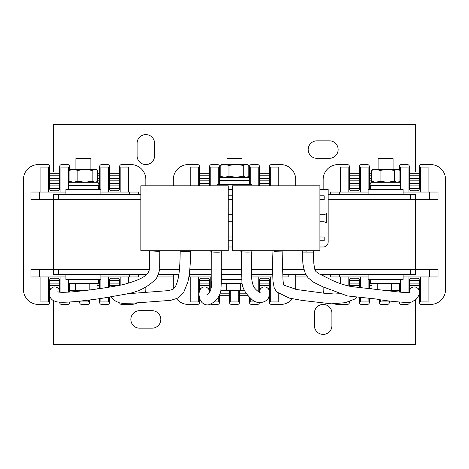 <?xml version="1.0" encoding="UTF-8"?>
<svg xmlns="http://www.w3.org/2000/svg" width="469" height="469" viewBox="0 0 469 469"><rect width="100%" height="100%" fill="white"/><g stroke="black" fill="none" stroke-linecap="round" stroke-linejoin="round"><path stroke-width="0.7" d="M429.317 269.464L438.058 269.464L438.058 276.962L429.317 276.962L429.317 269.464L314.822 269.464L410.586 269.464L410.586 274.465L320.239 274.465M304.023 269.464L282.696 269.464L304.023 269.464M272.63 269.464L251.677 269.464L272.63 269.464M241.646 269.464L221.28 269.464L241.646 269.464M211.232 269.464L189.798 269.464L211.232 269.464M179.428 269.464L159.489 269.464L179.428 269.464M146.662 274.465L58.414 274.465L58.414 269.464L149.412 269.464L53.419 269.464L53.419 194.535L140.841 194.535M410.586 274.465L415.581 274.465L415.581 199.536L328.159 199.536L410.586 199.536L410.586 194.535L328.159 194.535M58.414 194.535L58.414 199.536L140.841 199.536L30.942 199.536L30.942 192.038L39.683 192.038L39.683 199.536M145.836 179.551L145.836 185.794L145.836 179.551A14.985 14.985 0 0 0 130.851 164.566L121.606 164.566A1.999 1.999 0 0 0 119.607 166.565L119.607 172.059L109.617 172.059M119.607 166.565L119.607 188.796A1.999 1.999 0 0 1 117.613 190.789L111.616 190.789A1.999 1.999 0 0 1 109.617 188.796L109.617 166.565A1.999 1.999 0 0 0 107.618 164.566L101.626 164.566A1.999 1.999 0 0 0 99.627 166.565L99.627 172.059L97.693 172.059M69.658 170.036L69.658 166.565A1.999 1.999 0 0 0 67.659 164.566L61.662 164.566A1.999 1.999 0 0 0 59.669 166.565L59.669 172.059L49.673 172.059M47.68 304.434L38.435 304.434L47.68 304.434A1.999 1.999 0 0 0 49.673 302.435L49.931 296.941M49.673 173.307L59.669 173.307M97.693 173.307L99.627 173.307M109.617 173.307L119.607 173.307M49.673 175.805L59.669 175.805L49.673 175.828M119.607 175.805L109.617 175.805L119.607 175.828M99.627 175.805L97.693 175.805L99.627 175.828M49.673 178.326L59.669 178.326M69.658 290.674L70.004 290.674M119.607 178.326L109.617 178.326M99.627 178.326L97.693 178.326M49.673 180.852L59.669 180.852M49.673 178.355L59.669 178.355M69.658 290.645L69.975 290.645M49.673 288.148L51.426 288.148M57.916 288.148L59.669 288.148M97.042 288.148L99.627 288.148M119.607 178.355L109.617 178.355M99.627 178.355L97.693 178.355M119.607 180.852L109.617 180.852M99.627 180.852L97.693 180.852M49.673 183.373L59.669 183.373L49.673 183.373M49.673 180.876L59.669 180.876M49.673 288.124L51.455 288.124M57.886 288.124L59.669 288.124M97.042 288.124L99.627 288.124M49.673 285.627L59.669 285.627L49.673 285.627M97.042 285.627L99.627 285.627L97.042 285.627M109.617 285.627L117.954 285.627L109.617 285.627M119.607 180.876L109.617 180.876M99.627 180.876L97.693 180.876M119.607 183.373L109.617 183.373L119.607 183.373M99.627 183.373L98.127 183.373L99.627 183.373M49.673 185.871L59.669 185.871M49.673 283.129L59.669 283.129M98.379 283.129L99.627 283.129M109.617 283.129L119.607 283.129M119.607 185.871L109.617 185.871M99.627 185.871L98.379 185.871M49.673 188.391L59.669 188.391M49.673 185.894L59.669 185.894M49.673 283.106L59.669 283.106M98.379 283.106L99.627 283.106M109.617 283.106L119.607 283.106M49.673 280.609L59.669 280.609M98.379 280.609L99.627 280.609M109.617 280.609L119.607 280.609M119.607 185.894L109.617 185.894M99.627 185.894L98.379 185.894M119.607 188.391L109.617 188.391M99.627 188.391L98.379 188.391M49.673 188.421L59.669 188.421M49.673 280.579L59.669 280.579M98.379 280.579L99.627 280.579M109.617 280.579L119.607 280.579M119.607 188.421L109.617 188.421M99.627 188.421L98.379 188.421M49.673 302.435L49.673 296.273M49.673 293.875L49.673 280.204A1.999 1.999 0 0 1 51.672 278.211L57.669 278.211A1.999 1.999 0 0 1 59.669 280.204L59.669 292.164M59.669 302.095L59.669 302.435A1.999 1.999 0 0 0 61.662 304.434L67.659 304.434L61.662 304.434M67.659 304.434A1.999 1.999 0 0 0 69.658 302.435L69.658 302.013L69.658 302.435M69.658 292.07L69.658 283.452M79.648 301.174L79.648 302.435A1.999 1.999 0 0 0 81.647 304.434L87.639 304.434L81.647 304.434M87.639 304.434A1.999 1.999 0 0 0 89.638 302.435L89.638 299.949L89.638 302.435M99.481 279.46A1.999 1.999 0 0 1 99.627 280.204L99.627 288.582M99.627 298.653L99.627 302.435A1.999 1.999 0 0 0 101.626 304.434L107.618 304.434L101.626 304.434M107.618 304.434A1.999 1.999 0 0 0 109.617 302.435L109.617 297.264L109.617 302.435M109.617 287.087L109.617 280.204A1.999 1.999 0 0 1 111.616 278.211L117.613 278.211A1.999 1.999 0 0 1 119.607 280.204L119.607 285.293M119.665 302.904A1.999 1.999 0 0 0 121.606 304.434L130.851 304.434L121.606 304.434M130.851 304.434A14.985 14.985 0 0 0 137.792 302.728M145.595 292.099A14.985 14.985 0 0 0 145.836 289.449L145.836 287.116L145.836 289.449M145.836 274.465L145.836 275.203L145.836 274.465M121.606 164.566L130.851 164.566M101.626 164.566L107.618 164.566M99.627 166.565L99.627 188.796A1.999 1.999 0 0 1 99.481 189.54M69.658 182.3L69.658 181.573M61.662 164.566L67.659 164.566M59.669 166.565L59.669 188.796A1.999 1.999 0 0 1 57.669 190.789L51.672 190.789A1.999 1.999 0 0 1 49.673 188.796L49.673 166.565A1.999 1.999 0 0 0 47.68 164.566L38.435 164.566L47.68 164.566M38.435 164.566A14.985 14.985 0 0 0 23.45 179.551L23.45 289.449L23.45 179.551M23.45 289.449A14.985 14.985 0 0 0 38.435 304.434M58.414 274.465L53.419 274.465L53.419 269.464L30.942 269.464L30.942 276.962L48.424 276.962L48.424 301.936L40.932 301.936L40.932 276.962M65.912 192.038L48.424 192.038L48.424 167.064L40.932 167.064L40.932 192.038L39.683 192.038M68.41 189.54L68.41 167.064L60.917 167.064L60.917 192.038M129.602 194.535L129.602 192.038L108.368 192.038L108.368 167.064L100.876 167.064L100.876 189.54L65.912 189.54L65.912 194.535M128.348 192.038L128.348 167.064L120.855 167.064L120.855 192.038M138.343 194.535L138.343 192.038L129.602 192.038M100.876 276.962L138.343 276.962L138.343 274.465M100.876 298.495L100.876 301.936L108.368 301.936L108.368 297.457M80.897 301.045L80.897 301.936L88.389 301.936L88.389 300.119M108.368 192.038L100.876 192.038M48.424 192.038L40.932 192.038M48.424 276.962L65.912 276.962M60.917 292.269L60.917 276.962M68.41 279.46L68.41 292.152M100.876 288.4L100.876 279.46L65.912 279.46L65.912 274.465M108.368 276.962L108.368 287.28M120.855 285.023L120.855 276.962M128.348 276.962L128.348 283.147M39.683 269.464L39.683 276.962M129.602 276.962L129.602 274.465M295.693 179.551L295.693 185.794L295.693 179.551A14.985 14.985 0 0 0 280.708 164.566L271.463 164.566A1.999 1.999 0 0 0 269.464 166.565L269.464 172.059L259.474 172.059M259.474 185.794L259.474 166.565A1.999 1.999 0 0 0 257.481 164.566L251.484 164.566A1.999 1.999 0 0 0 249.485 166.565L249.485 172.059L248.799 172.059M220.201 172.059L219.515 172.059M219.515 184.546L219.515 166.565A1.999 1.999 0 0 0 217.516 164.566L211.519 164.566A1.999 1.999 0 0 0 209.526 166.565L209.526 172.059L199.536 172.059M210.587 304.205A1.999 1.999 0 0 0 211.519 304.434L217.516 304.434A1.999 1.999 0 0 0 219.515 302.435L219.515 296.941L229.505 296.941M229.505 290.944L229.505 302.435A1.999 1.999 0 0 0 231.504 304.434L237.496 304.434A1.999 1.999 0 0 0 239.495 302.435L239.495 296.941L249.238 296.941M268.807 296.941L269.464 296.941M199.536 173.307L209.526 173.307M219.515 173.307L220.201 173.307M248.799 173.307L249.485 173.307M259.474 173.307L269.464 173.307M248.066 295.693L239.495 295.693M229.505 295.693L219.515 295.693M199.536 175.805L209.526 175.805L199.536 175.828M219.515 175.805L220.201 175.805L219.515 175.828M220.067 293.195L229.505 293.195L220.072 293.172M239.495 293.195L246.09 293.195L239.495 293.172M269.464 175.805L259.474 175.805L269.464 175.828M249.485 175.805L248.799 175.805L249.485 175.828M199.536 178.326L209.526 178.326M269.464 178.326L259.474 178.326M199.536 180.852L209.526 180.852M199.536 178.355L209.526 178.355M199.536 288.148L201.283 288.148M207.773 288.148L209.526 288.148M259.474 288.148L261.227 288.148M267.717 288.148L269.464 288.148M269.464 178.355L259.474 178.355M269.464 180.852L259.474 180.852M199.536 183.373L209.526 183.373L199.536 183.373M199.536 180.876L209.526 180.876M199.536 288.124L201.312 288.124M207.744 288.124L209.526 288.124M259.474 288.124L261.256 288.124M267.688 288.124L269.464 288.124M199.536 285.627L209.526 285.627L199.536 285.627M259.474 285.627L269.464 285.627L259.474 285.627M269.464 180.876L259.474 180.876M269.464 183.373L259.474 183.373L269.464 183.373M199.536 283.129L209.526 283.129M259.474 283.129L269.464 283.129M199.536 283.106L209.526 283.106M259.474 283.106L269.464 283.106M199.536 280.609L209.526 280.609M259.474 280.609L269.464 280.609M199.536 280.579L209.526 280.579M259.474 280.579L269.464 280.579M197.537 304.434L188.292 304.434L197.537 304.434A1.999 1.999 0 0 0 199.536 302.435L199.536 298.431M209.491 292.504A4.995 4.995 0 0 0 204.613 286.952A4.995 4.995 0 0 0 199.536 291.777L199.536 280.204A1.999 1.999 0 0 1 201.529 278.211L207.527 278.211A1.999 1.999 0 0 1 209.526 280.204L209.526 292.468M217.516 304.434L211.519 304.434M219.515 302.435L219.515 294.514M237.496 304.434L231.504 304.434M239.495 302.435L239.495 290.944M249.485 297.188L249.485 302.435A1.999 1.999 0 0 0 251.484 304.434L257.481 304.434L251.484 304.434M257.481 304.434A1.999 1.999 0 0 0 259.457 302.71M259.474 292.433L259.474 280.204A1.999 1.999 0 0 1 261.473 278.211L267.471 278.211A1.999 1.999 0 0 1 269.464 280.204L269.464 291.308M269.464 295.077L269.464 302.435A1.999 1.999 0 0 0 271.463 304.434L280.708 304.434L271.463 304.434M280.708 304.434A14.985 14.985 0 0 0 292.404 298.817M295.693 274.465L295.693 289.344L295.693 274.465M271.463 164.566L280.708 164.566M269.464 166.565L269.464 185.794M251.484 164.566L257.481 164.566M249.485 166.565L249.485 184.546M211.519 164.566L217.516 164.566M209.526 166.565L209.526 185.794M199.536 185.794L199.536 166.565A1.999 1.999 0 0 0 197.537 164.566L188.292 164.566L197.537 164.566M188.292 164.566A14.985 14.985 0 0 0 173.307 179.551L173.307 185.794L173.307 179.551M173.307 289.074L173.307 274.465L173.307 289.074M176.473 298.659A14.985 14.985 0 0 0 188.292 304.434M198.281 185.794L198.281 167.064L190.789 167.064L190.789 185.794M218.267 184.546L218.267 167.064L210.774 167.064L210.774 185.794M258.226 185.794L258.226 167.064L250.733 167.064L250.733 184.546M278.211 185.794L278.211 167.064L270.719 167.064L270.719 185.794M282.954 276.962L288.201 276.962L288.201 274.465M251.982 276.962L270.719 276.962L270.719 301.936L278.211 301.936L278.211 293.277M250.733 298.348L250.733 301.936L256.338 301.936M230.754 290.944L230.754 301.936L238.246 301.936L238.246 290.944M214.269 301.936L218.267 301.936L218.267 296.971M189.54 274.465L189.54 276.962L190.789 276.962L190.789 301.936L198.281 301.936L198.281 276.962L211.185 276.962M189.54 276.962L188.837 276.962M210.774 290.176L210.774 276.962M258.226 276.962L258.226 291.577M190.789 276.962L198.281 276.962M270.719 276.962L272.935 276.962M199.536 296.941L199.536 302.435M409.331 292.339L409.331 280.204A1.999 1.999 0 0 1 411.331 278.211L417.328 278.211A1.999 1.999 0 0 1 419.327 280.204L419.327 302.435A1.999 1.999 0 0 0 421.32 304.434L430.565 304.434A14.985 14.985 0 0 0 445.55 289.449L445.55 179.551A14.985 14.985 0 0 0 430.565 164.566L421.32 164.566A1.999 1.999 0 0 0 419.327 166.565L419.327 172.059L409.331 172.059M371.307 172.059L369.373 172.059M369.519 189.54A1.999 1.999 0 0 1 369.373 188.796L369.373 166.565A1.999 1.999 0 0 0 367.374 164.566L361.382 164.566A1.999 1.999 0 0 0 359.383 166.565L359.383 172.059L349.393 172.059M417.897 296.941L419.327 296.941M349.393 173.307L359.383 173.307M369.373 173.307L371.307 173.307M409.331 173.307L419.327 173.307M419.327 295.693L418.553 295.693M349.393 175.805L359.383 175.805L349.393 175.828M369.373 175.805L371.307 175.805L369.373 175.828M419.327 175.805L409.331 175.805L419.327 175.828M349.393 178.326L359.383 178.326M369.373 178.326L371.307 178.326M398.996 290.674L399.342 290.674M419.327 178.326L409.331 178.326M349.393 180.852L359.383 180.852M369.373 180.852L371.307 180.852M349.393 178.355L359.383 178.355M369.373 178.355L371.307 178.355M399.025 290.645L399.342 290.645M369.373 288.148L371.958 288.148M409.331 288.148L411.084 288.148M417.574 288.148L419.327 288.148M419.327 178.355L409.331 178.355M419.327 180.852L409.331 180.852M349.393 183.373L359.383 183.373L349.393 183.373M369.373 183.373L370.891 183.373L369.373 183.373M349.393 180.876L359.383 180.876M369.373 180.876L371.307 180.876M369.373 288.124L371.958 288.124M409.331 288.124L411.114 288.124M417.545 288.124L419.327 288.124M349.393 285.627L359.383 285.627L349.393 285.627M369.373 285.627L371.958 285.627L369.373 285.627M409.331 285.627L419.327 285.627L409.331 285.627M419.327 180.876L409.331 180.876M419.327 183.373L409.331 183.373L419.327 183.373M349.393 185.871L359.383 185.871M369.373 185.871L370.621 185.871M349.393 283.129L359.383 283.129M369.373 283.129L370.621 283.129M409.331 283.129L419.327 283.129M419.327 185.871L409.331 185.871M349.393 188.391L359.383 188.391M369.373 188.391L370.621 188.391M349.393 185.894L359.383 185.894M369.373 185.894L370.621 185.894M349.393 283.106L359.383 283.106M369.373 283.106L370.621 283.106M409.331 283.106L419.327 283.106M349.393 280.609L359.383 280.609M369.373 280.609L370.621 280.609M409.331 280.609L419.327 280.609M419.327 185.894L409.331 185.894M419.327 188.391L409.331 188.391M349.393 188.421L359.383 188.421M369.373 188.421L370.621 188.421M349.393 280.579L359.383 280.579M369.373 280.579L370.621 280.579M409.331 280.579L419.327 280.579M419.327 188.421L409.331 188.421M347.394 304.434L338.149 304.434L347.394 304.434A1.999 1.999 0 0 0 349.393 302.435L349.393 301.614M349.393 286.207L349.393 280.204A1.999 1.999 0 0 1 351.387 278.211L357.384 278.211A1.999 1.999 0 0 1 359.383 280.204L359.383 287.55M359.383 297.921L359.383 302.435A1.999 1.999 0 0 0 361.382 304.434L367.374 304.434L361.382 304.434M367.374 304.434A1.999 1.999 0 0 0 369.373 302.435L369.373 298.296L369.373 302.435M369.373 288.904L369.373 280.204A1.999 1.999 0 0 1 369.519 279.46M379.362 299.621L379.362 302.435A1.999 1.999 0 0 0 381.361 304.434L387.353 304.434L381.361 304.434M387.353 304.434A1.999 1.999 0 0 0 389.352 302.435L389.352 300.992L389.352 302.435M399.342 283.452L399.342 292.081M399.342 302.106L399.342 302.435A1.999 1.999 0 0 0 401.341 304.434L407.338 304.434L401.341 304.434M407.338 304.434A1.999 1.999 0 0 0 409.331 302.435L409.331 302.435M430.565 304.434L421.32 304.434M445.55 179.551L445.55 289.449M421.32 164.566L430.565 164.566M419.327 166.565L419.327 188.796A1.999 1.999 0 0 1 417.328 190.789L411.331 190.789A1.999 1.999 0 0 1 409.331 188.796L409.331 166.565A1.999 1.999 0 0 0 407.338 164.566L401.341 164.566L407.338 164.566M401.341 164.566A1.999 1.999 0 0 0 399.342 166.565L399.342 170.036L399.342 166.565M399.342 181.573L399.342 182.3M361.382 164.566L367.374 164.566M359.383 166.565L359.383 188.796A1.999 1.999 0 0 1 357.384 190.789L351.387 190.789A1.999 1.999 0 0 1 349.393 188.796L349.393 166.565A1.999 1.999 0 0 0 347.394 164.566L338.149 164.566L347.394 164.566M338.149 164.566A14.985 14.985 0 0 0 323.164 179.551L323.164 189.54L323.164 179.551M323.164 289.449L323.164 286.975L323.164 289.449A14.985 14.985 0 0 0 323.633 293.154M323.164 275.924L323.164 274.465L323.164 275.924M334.291 303.93A14.985 14.985 0 0 0 338.149 304.434M330.657 274.465L330.657 276.962L348.145 276.962L348.145 285.932M368.124 192.038L330.657 192.038L330.657 194.535M348.145 192.038L348.145 167.064L340.652 167.064L340.652 192.038M403.088 194.535L403.088 189.54L368.124 189.54L368.124 167.064L360.632 167.064L360.632 192.038M429.317 192.038L438.058 192.038L438.058 199.536L429.317 199.536L429.317 192.038L408.083 192.038L408.083 167.064L400.59 167.064L400.59 189.54M428.068 192.038L428.068 167.064L420.576 167.064L420.576 192.038M403.088 276.962L420.576 276.962L420.576 301.936L428.068 301.936L428.068 276.962L429.317 276.962M380.611 299.849L380.611 301.936L388.103 301.936L388.103 300.858M360.632 298.026L360.632 301.936L368.124 301.936L368.124 298.266M410.586 194.535L415.581 194.535L415.581 199.536L429.317 199.536M408.083 192.038L403.088 192.038M339.398 192.038L339.398 194.535M340.652 283.722L340.652 276.962M348.145 276.962L368.124 276.962M360.632 287.673L360.632 276.962M403.088 274.465L403.088 279.46L368.124 279.46L368.124 288.675M400.59 292.205L400.59 283.452L370.621 283.452L370.621 279.46M408.083 276.962L408.083 292.504M339.398 274.465L339.398 276.962M420.576 276.962L428.068 276.962M323.164 334.403A8.741 8.741 0 0 1 314.423 325.662L314.423 313.175A8.741 8.741 0 0 1 323.164 304.434A8.741 8.741 0 0 1 331.905 313.175L331.905 325.662A8.741 8.741 0 0 1 323.164 334.403M415.581 299.873L415.581 344.398L53.419 344.398L53.419 300.518M139.592 310.677L152.079 310.677A8.741 8.741 0 0 1 160.82 319.418A8.741 8.741 0 0 1 152.079 328.159L139.592 328.159A8.741 8.741 0 0 1 130.851 319.418A8.741 8.741 0 0 1 139.592 310.677M145.836 134.597A8.741 8.741 0 0 1 154.577 143.338L154.577 155.825A8.741 8.741 0 0 1 145.836 164.566A8.741 8.741 0 0 1 137.095 155.825L137.095 143.338A8.741 8.741 0 0 1 145.836 134.597M53.419 172.059L53.419 124.602L415.581 124.602L415.581 172.059M329.408 158.323L316.921 158.323A8.741 8.741 0 0 1 308.18 149.582A8.741 8.741 0 0 1 316.921 140.841L329.408 140.841A8.741 8.741 0 0 1 338.149 149.582A8.741 8.741 0 0 1 329.408 158.323M305.97 274.465L282.907 274.465M272.882 274.465L251.742 274.465M241.799 274.465L221.221 274.465M211.197 274.465L189.218 274.465M178.847 274.465L158.352 274.465M378.114 169.309L378.114 158.575L393.098 158.575L393.098 169.309M391.41 283.452L391.41 290.446L399.254 290.446L398.679 290.944L390.571 290.944M399.254 283.452L399.254 290.446M371.958 283.452L371.958 289.344M377.762 283.452L377.762 289.772M387.089 290.446L391.41 290.446L391.164 290.944M227.008 164.314L227.008 158.575L241.992 158.575L241.992 164.314M240.304 283.452L240.304 290.446L244.413 290.446M220.911 290.446L240.304 290.446L240.058 290.944L221.427 290.944L220.899 290.487M226.656 283.452L226.656 290.446L226.984 290.944M244.683 290.944L240.058 290.944M75.902 169.309L75.902 158.575L90.886 158.575L90.886 169.309M89.198 283.452L89.198 290.053M97.042 283.452L97.042 288.968M69.746 283.452L69.746 290.446L85.856 290.446M75.55 283.452L75.55 290.446L75.878 290.944L70.321 290.944L69.746 290.446M81.313 290.944L75.878 290.944M251.982 274.465L251.835 279.46M241.805 279.46L221.216 279.46M319.917 189.54L328.159 189.54L328.159 241.992A4.995 4.995 0 0 1 323.164 246.987L319.917 246.987M232.501 246.987L228.256 246.987M232.501 189.54L228.256 189.54M251.982 185.794L251.982 184.546L217.018 184.546L217.018 185.794M98.379 279.46L98.379 283.452L68.41 283.452M242.051 283.452L221.356 283.452M400.59 279.46L400.59 283.452M370.621 189.54L370.621 185.548L400.59 185.548M219.515 180.553L249.485 180.553M98.379 189.54L98.379 185.548L68.41 185.548M68.679 185.548L68.679 182.3L98.127 182.3L98.127 185.548M219.785 180.553L219.785 177.305L219.785 180.553M219.785 177.305L249.238 177.305L249.238 180.553M370.891 185.548L370.891 182.3L400.344 182.3L400.344 185.548M95.881 182.3L96.913 181.702L94.931 182.3L92.164 181.186L92.164 170.429L94.931 169.309L85.018 169.309L90.312 169.309M73.481 169.309L70.907 169.309L69.095 170.429L73.481 169.309L85.018 169.309L77.872 170.429L73.481 169.309M96.913 169.907L94.931 169.309L95.881 169.309L97.693 170.429L97.693 181.186L96.913 181.702M92.164 170.429L85.018 169.309M92.164 181.186L85.018 182.3L77.872 181.186L77.872 170.429M77.872 181.186L73.481 182.3L69.095 181.186L69.095 170.429M69.095 181.186L70.907 182.3M246.987 177.305L248.019 176.707L246.037 177.305L243.276 176.192L243.276 165.434L246.037 164.314L236.124 164.314L241.424 164.314M224.592 164.314L222.013 164.314L220.201 165.434L224.592 164.314L236.124 164.314L228.978 165.434L224.592 164.314M248.019 164.912L246.037 164.314L246.987 164.314L248.799 165.434L248.799 176.192L248.019 176.707M243.276 165.434L236.124 164.314M243.276 176.192L236.124 177.305L228.978 176.192L228.978 165.434M228.978 176.192L224.592 177.305L220.201 176.192L220.201 165.434M220.201 176.192L222.013 177.305M398.093 182.3L399.125 181.702L397.143 182.3L394.382 181.186L394.382 170.429L397.143 169.309L387.23 169.309L392.53 169.309M375.698 169.309L373.119 169.309L371.307 170.429L375.698 169.309L387.23 169.309L380.083 170.429L375.698 169.309M399.125 169.907L397.143 169.309L398.093 169.309L399.905 170.429L399.905 181.186L399.125 181.702M394.382 170.429L387.23 169.309M394.382 181.186L387.23 182.3L380.083 181.186L380.083 170.429M380.083 181.186L375.698 182.3L371.307 181.186L371.307 170.429M371.307 181.186L373.119 182.3M232.501 199.536L228.256 199.536M228.256 195.784L232.501 195.784M228.256 236.997L232.501 236.997M232.501 240.744L228.256 240.744M232.501 221.761L228.256 221.761M228.256 214.767L232.501 214.767M140.841 185.794L140.841 250.733L228.256 250.733L228.256 185.794L140.841 185.794M319.917 195.784L324.167 195.784L324.167 199.536L319.917 199.536M319.917 236.997L324.167 236.997L324.167 240.744L319.917 240.744M319.917 214.767L324.167 214.767L326.664 213.518L326.664 223.01L324.167 221.761L319.917 221.761M232.501 185.794L232.501 250.733L319.917 250.733L319.917 185.794L232.501 185.794M409.994 292.152L409.994 292.146C409.29 291.741 412.743 293.553 395.959 291.695L350.941 286.5C342.898 284.783 335.704 282.238 329.367 278.873L319.096 273.837L315.848 271.487L314.687 268.889L313.761 262.992L313.462 252.099L302.476 252.058L307.019 251.847M409.331 291.782L409.343 291.654A4.995 4.995 0 0 0 409.343 291.659A4.995 4.995 0 0 1 414.479 286.952A4.995 4.995 0 0 1 419.298 292.48C419.614 294.081 418.477 296.449 415.892 299.597C409.724 302.687 414.109 303.238 394.247 301.544C385.975 300.705 379.943 299.861 376.15 299.011L347.435 295.939L322.678 286.741L313.538 282.221L308.086 277.771C306.28 275.162 305.243 273.316 304.967 272.231L303.537 267.477L302.863 263.302L302.399 250.733M282.133 250.733L282.133 251.9L274.535 251.706M355.93 287.198A4.995 4.995 0 0 0 354.001 286.964M272.038 250.733L272.952 281.072L274.248 288.089L276.739 291.935L289.273 298.108L302.224 300.436L331.366 303.83L345.407 302.675L354.922 299.005L356.581 297.604M251.243 250.733L250.956 251.835C250.645 252.34 237.853 251.917 241.517 251.519M241.23 250.733L241.94 282.655C242.526 288.294 245.574 293.629 251.073 298.642C256.948 305.559 267.887 302.241 268.878 296.783L269.693 293.266L269.282 290.598A4.995 4.995 0 0 0 259.474 291.947A4.995 4.995 0 0 0 259.504 292.451M199.73 291.331C198.715 292.568 198.768 295.224 199.882 299.304L201.922 302.487C204.267 304.533 206.524 305.284 208.693 304.75C215.142 302.499 219.205 297.792 220.87 290.628C221.327 282.672 221.456 276.124 221.262 270.988L221.292 251.519L220.864 251.806C220.09 252.674 207.62 251.988 211.671 251.296M211.238 250.733L211.202 280.691C212.346 288.159 209.93 293.559 206.63 294.978M190.631 250.733L190.631 251.191L183.303 251.501L180.207 251.126C179.891 273.275 178.478 279.923 175.441 286.6L172.885 289.326L168.611 290.61L127.363 293.758M159.782 250.733L159.782 251.396L153.082 251.038M59.663 292.164A4.995 4.995 0 0 0 49.796 290.85L49.392 292.949L49.644 296.168C50.898 298.935 52.61 300.588 54.785 301.11C58.449 303.554 77.725 301.737 100.835 298.501L126.032 294.086C138.689 291.941 148.884 286.6 156.617 278.064C159.114 272.307 160.128 268.831 159.665 267.629L159.782 251.396M149.365 250.733L149.634 267.523C149.834 268.555 149.283 270.355 147.987 272.929C146.064 275.373 143.162 277.449 139.287 279.155C132.217 282.262 124.549 284.525 116.289 285.943C100.8 288.652 85.757 290.657 71.165 291.953C63.421 292.457 58.965 292.398 57.804 291.771L57.81 291.771M307.465 276.962L295.693 276.962M173.307 276.962L157.256 276.962M328.159 197.033L324.167 197.033M100.876 279.46L100.876 274.465M368.124 279.46L368.124 274.465M100.876 194.535L100.876 189.54M368.124 194.535L368.124 189.54M313.462 250.733L313.462 252.099M339.415 293.741L334.315 293.993L324.196 293.225L296.654 289.514L284.255 285.287L283.452 284.103L282.983 279.981L282.133 251.9M259.861 292.521L259.509 292.996M260.301 292.808C260.758 293.6 254.538 289.139 253.371 286.02C252.011 281.98 251.448 278.463 251.695 275.461L251.243 251.695M221.292 250.733L221.292 251.519M190.631 251.191C190.42 267.676 189.23 276.476 187.741 282.391L183.66 292.422L179.381 296.977L177.118 298.348L170.722 300.348L134.146 303.068L122.948 303.437L118.979 302.728L114.002 300.26L111.393 296.983M180.207 250.733L180.207 251.126"/></g></svg>

